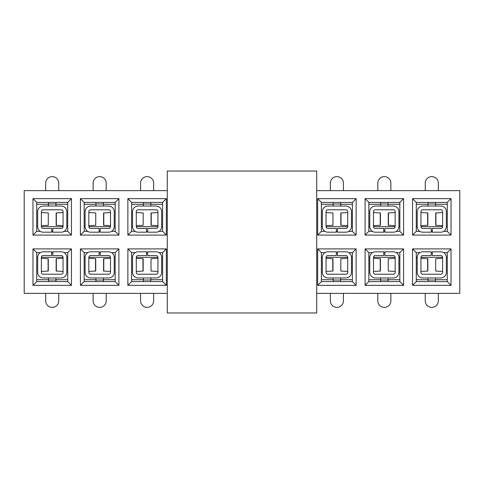 <?xml version="1.0" encoding="UTF-8"?>
<svg xmlns="http://www.w3.org/2000/svg" width="484" height="484" viewBox="0 0 484 484"><rect width="100%" height="100%" fill="white"/><g stroke="black" fill="none" stroke-linecap="round" stroke-linejoin="round"><path stroke-width="0.73" d="M316.717 171.021L316.717 312.979L167.282 312.979L167.282 171.021L316.717 171.021M167.282 293.371L24.2 293.371L24.2 190.629L167.282 190.629M166.351 285.336L127.873 285.336L127.873 248.909L166.351 248.909L166.351 285.336L162.612 281.597L162.612 252.648L159.03 252.648M118.907 285.336L80.423 285.336L80.423 248.909L118.907 248.909L118.907 285.336L115.168 281.597L115.168 252.648L111.58 252.648M71.457 285.336L32.979 285.336L32.979 248.909L71.457 248.909L71.457 285.336L67.724 281.597L67.724 252.648L64.136 252.648M166.351 235.091L127.873 235.091L127.873 198.664L166.351 198.664L166.351 235.091L162.612 231.352L162.612 202.403L131.606 202.403L131.606 231.352L127.873 235.091M118.907 235.091L80.423 235.091L80.423 198.664L118.907 198.664L118.907 235.091L115.168 231.352L115.168 202.403L84.162 202.403L84.162 231.352L80.423 235.091M71.457 235.091L32.979 235.091L32.979 198.664L71.457 198.664L71.457 235.091L67.724 231.352L67.724 202.403L36.717 202.403L36.717 231.352L32.979 235.091M316.717 190.629L459.8 190.629L459.8 293.371L316.717 293.371M451.021 285.336L412.543 285.336L412.543 248.909L451.021 248.909L451.021 285.336L447.283 281.597L447.283 252.648L443.701 252.648M451.021 235.091L412.543 235.091L412.543 198.664L451.021 198.664L451.021 235.091L447.283 231.352L447.283 202.403L416.276 202.403L416.276 231.352L412.543 235.091M403.577 285.336L365.093 285.336L365.093 248.909L403.577 248.909L403.577 285.336L399.838 281.597L399.838 252.648L396.251 252.648M356.127 285.336L317.649 285.336L317.649 248.909L356.127 248.909L356.127 285.336L352.394 281.597L352.394 252.648L348.807 252.648M403.577 235.091L365.093 235.091L365.093 198.664L403.577 198.664L403.577 235.091L399.838 231.352L399.838 202.403L368.832 202.403L368.832 231.352L365.093 235.091M356.127 235.091L317.649 235.091L317.649 198.664L356.127 198.664L356.127 235.091L352.394 231.352L352.394 202.403L321.388 202.403L321.388 231.352L317.649 235.091M135.193 252.648L131.606 252.648L131.606 281.597L127.873 285.336M131.606 281.597L162.612 281.597M131.606 252.648L127.873 248.909M147.668 252.648L146.549 252.648M166.351 248.909L162.612 252.648M87.749 252.648L84.162 252.648L84.162 281.597L80.423 285.336M84.162 281.597L115.168 281.597M84.162 252.648L80.423 248.909M100.224 252.648L99.105 252.648M118.907 248.909L115.168 252.648M40.299 252.648L36.717 252.648L36.717 281.597L32.979 285.336M36.717 281.597L67.724 281.597M36.717 252.648L32.979 248.909M52.78 252.648L51.661 252.648M71.457 248.909L67.724 252.648M159.03 231.352L162.612 231.352M146.549 231.352L147.668 231.352M131.606 231.352L135.193 231.352M131.606 202.403L127.873 198.664M166.351 198.664L162.612 202.403M111.58 231.352L115.168 231.352M99.105 231.352L100.224 231.352M84.162 231.352L87.749 231.352M84.162 202.403L80.423 198.664M118.907 198.664L115.168 202.403M64.136 231.352L67.724 231.352M51.661 231.352L52.78 231.352M36.717 231.352L40.299 231.352M36.717 202.403L32.979 198.664M71.457 198.664L67.724 202.403M419.864 252.648L416.276 252.648L416.276 281.597L412.543 285.336M416.276 281.597L447.283 281.597M416.276 252.648L412.543 248.909M432.339 252.648L431.22 252.648M451.021 248.909L447.283 252.648M443.701 231.352L447.283 231.352M431.22 231.352L432.339 231.352M416.276 231.352L419.864 231.352M416.276 202.403L412.543 198.664M451.021 198.664L447.283 202.403M372.42 252.648L368.832 252.648L368.832 281.597L365.093 285.336M368.832 281.597L399.838 281.597M368.832 252.648L365.093 248.909M384.895 252.648L383.776 252.648M403.577 248.909L399.838 252.648M324.97 252.648L321.388 252.648L321.388 281.597L317.649 285.336M321.388 281.597L352.394 281.597M321.388 252.648L317.649 248.909M337.451 252.648L336.332 252.648M356.127 248.909L352.394 252.648M396.251 231.352L399.838 231.352M383.776 231.352L384.895 231.352M368.832 231.352L372.42 231.352M368.832 202.403L365.093 198.664M403.577 198.664L399.838 202.403M348.807 231.352L352.394 231.352M336.332 231.352L337.451 231.352M321.388 231.352L324.97 231.352M321.388 202.403L317.649 198.664M356.127 198.664L352.394 202.403M138.146 255.54L146.549 255.54L146.549 251.807L138.146 251.807A5.602 5.602 0 0 0 132.537 257.409L132.537 272.353A5.602 5.602 0 0 0 138.146 277.955L156.078 277.955A5.602 5.602 0 0 0 161.68 272.353L161.68 257.409A5.602 5.602 0 0 0 156.078 251.807L147.668 251.807L147.668 255.54L156.078 255.54A1.869 1.869 0 0 1 157.941 257.409L157.941 272.353A1.869 1.869 0 0 1 156.078 274.222L138.146 274.222A1.869 1.869 0 0 1 136.276 272.353L136.276 257.409A1.869 1.869 0 0 1 138.146 255.54A1.869 1.869 0 0 0 136.276 257.409M90.696 255.54L99.105 255.54L99.105 251.807L90.696 251.807A5.602 5.602 0 0 0 85.093 257.409L85.093 272.353A5.602 5.602 0 0 0 90.696 277.955L108.628 277.955A5.602 5.602 0 0 0 114.236 272.353L114.236 257.409A5.602 5.602 0 0 0 108.628 251.807L100.224 251.807L100.224 255.54L108.628 255.54A1.869 1.869 0 0 1 110.497 257.409L110.497 272.353A1.869 1.869 0 0 1 108.628 274.222L90.696 274.222A1.869 1.869 0 0 1 88.832 272.353L88.832 257.409A1.869 1.869 0 0 1 90.696 255.54A1.869 1.869 0 0 0 88.832 257.409M43.251 251.807A5.602 5.602 0 0 0 37.649 257.409L37.649 272.353A5.602 5.602 0 0 0 43.251 277.955L61.184 277.955A5.602 5.602 0 0 0 66.786 272.353L66.786 257.409A5.602 5.602 0 0 0 61.184 251.807L52.78 251.807L52.78 255.54L61.184 255.54A1.869 1.869 0 0 1 63.053 257.409L63.053 272.353A1.869 1.869 0 0 1 61.184 274.222L43.251 274.222A1.869 1.869 0 0 1 41.382 272.353L41.382 257.409A1.869 1.869 0 0 1 43.251 255.54L51.661 255.54L51.661 251.807L43.251 251.807M156.078 228.46L147.668 228.46L147.668 232.193L156.078 232.193A5.602 5.602 0 0 0 161.68 226.591L161.68 211.647A5.602 5.602 0 0 0 156.078 206.045L138.146 206.045A5.602 5.602 0 0 0 132.537 211.647L132.537 226.591A5.602 5.602 0 0 0 138.146 232.193L146.549 232.193L146.549 228.46L138.146 228.46A1.869 1.869 0 0 1 136.276 226.591L136.276 211.647A1.869 1.869 0 0 1 138.146 209.778L156.078 209.778A1.869 1.869 0 0 1 157.941 211.647L157.941 226.591A1.869 1.869 0 0 1 156.078 228.46A1.869 1.869 0 0 0 157.941 226.591M108.628 228.46L100.224 228.46L100.224 232.193L108.628 232.193A5.602 5.602 0 0 0 114.236 226.591L114.236 211.647A5.602 5.602 0 0 0 108.628 206.045L90.696 206.045A5.602 5.602 0 0 0 85.093 211.647L85.093 226.591A5.602 5.602 0 0 0 90.696 232.193L99.105 232.193L99.105 228.46L90.696 228.46A1.869 1.869 0 0 1 88.832 226.591L88.832 211.647A1.869 1.869 0 0 1 90.696 209.778L108.628 209.778A1.869 1.869 0 0 1 110.497 211.647L110.497 226.591A1.869 1.869 0 0 1 108.628 228.46A1.869 1.869 0 0 0 110.497 226.591M61.184 232.193A5.602 5.602 0 0 0 66.786 226.591L66.786 211.647A5.602 5.602 0 0 0 61.184 206.045L43.251 206.045A5.602 5.602 0 0 0 37.649 211.647L37.649 226.591A5.602 5.602 0 0 0 43.251 232.193L51.661 232.193L51.661 228.46L43.251 228.46A1.869 1.869 0 0 1 41.382 226.591L41.382 211.647A1.869 1.869 0 0 1 43.251 209.778L61.184 209.778A1.869 1.869 0 0 1 63.053 211.647L63.053 226.591A1.869 1.869 0 0 1 61.184 228.46L52.78 228.46L52.78 232.193L61.184 232.193M422.816 251.807A5.602 5.602 0 0 0 417.214 257.409L417.214 272.353A5.602 5.602 0 0 0 422.816 277.955L440.749 277.955A5.602 5.602 0 0 0 446.351 272.353L446.351 257.409A5.602 5.602 0 0 0 440.749 251.807L432.339 251.807L432.339 255.54L440.749 255.54A1.869 1.869 0 0 1 442.618 257.409L442.618 272.353A1.869 1.869 0 0 1 440.749 274.222L422.816 274.222A1.869 1.869 0 0 1 420.947 272.353L420.947 257.409A1.869 1.869 0 0 1 422.816 255.54L431.22 255.54L431.22 251.807L422.816 251.807M440.749 232.193A5.602 5.602 0 0 0 446.351 226.591L446.351 211.647A5.602 5.602 0 0 0 440.749 206.045L422.816 206.045A5.602 5.602 0 0 0 417.214 211.647L417.214 226.591A5.602 5.602 0 0 0 422.816 232.193L431.22 232.193L431.22 228.46L422.816 228.46A1.869 1.869 0 0 1 420.947 226.591L420.947 211.647A1.869 1.869 0 0 1 422.816 209.778L440.749 209.778A1.869 1.869 0 0 1 442.618 211.647L442.618 226.591A1.869 1.869 0 0 1 440.749 228.46L432.339 228.46L432.339 232.193L440.749 232.193M375.372 255.54L383.776 255.54L383.776 251.807L375.372 251.807A5.602 5.602 0 0 0 369.764 257.409L369.764 272.353A5.602 5.602 0 0 0 375.372 277.955L393.304 277.955A5.602 5.602 0 0 0 398.907 272.353L398.907 257.409A5.602 5.602 0 0 0 393.304 251.807L384.895 251.807L384.895 255.54L393.304 255.54A1.869 1.869 0 0 1 395.168 257.409L395.168 272.353A1.869 1.869 0 0 1 393.304 274.222L375.372 274.222A1.869 1.869 0 0 1 373.503 272.353L373.503 257.409A1.869 1.869 0 0 1 375.372 255.54A1.869 1.869 0 0 0 373.503 257.409M327.922 255.54L336.332 255.54L336.332 251.807L327.922 251.807A5.602 5.602 0 0 0 322.32 257.409L322.32 272.353A5.602 5.602 0 0 0 327.922 277.955L345.854 277.955A5.602 5.602 0 0 0 351.463 272.353L351.463 257.409A5.602 5.602 0 0 0 345.854 251.807L337.451 251.807L337.451 255.54L345.854 255.54A1.869 1.869 0 0 1 347.724 257.409L347.724 272.353A1.869 1.869 0 0 1 345.854 274.222L327.922 274.222A1.869 1.869 0 0 1 326.059 272.353L326.059 257.409A1.869 1.869 0 0 1 327.922 255.54A1.869 1.869 0 0 0 326.059 257.409M393.304 228.46L384.895 228.46L384.895 232.193L393.304 232.193A5.602 5.602 0 0 0 398.907 226.591L398.907 211.647A5.602 5.602 0 0 0 393.304 206.045L375.372 206.045A5.602 5.602 0 0 0 369.764 211.647L369.764 226.591A5.602 5.602 0 0 0 375.372 232.193L383.776 232.193L383.776 228.46L375.372 228.46A1.869 1.869 0 0 1 373.503 226.591L373.503 211.647A1.869 1.869 0 0 1 375.372 209.778L393.304 209.778A1.869 1.869 0 0 1 395.168 211.647L395.168 226.591A1.869 1.869 0 0 1 393.304 228.46A1.869 1.869 0 0 0 395.168 226.591M345.854 228.46L337.451 228.46L337.451 232.193L345.854 232.193A5.602 5.602 0 0 0 351.463 226.591L351.463 211.647A5.602 5.602 0 0 0 345.854 206.045L327.922 206.045A5.602 5.602 0 0 0 322.32 211.647L322.32 226.591A5.602 5.602 0 0 0 327.922 232.193L336.332 232.193L336.332 228.46L327.922 228.46A1.869 1.869 0 0 1 326.059 226.591L326.059 211.647A1.869 1.869 0 0 1 327.922 209.778L345.854 209.778A1.869 1.869 0 0 1 347.724 211.647L347.724 226.591A1.869 1.869 0 0 1 345.854 228.46A1.869 1.869 0 0 0 347.724 226.591M425.242 190.629L425.242 183.158A6.54 6.54 0 0 1 431.782 176.624A6.54 6.54 0 0 1 438.316 183.158L438.316 190.629M438.316 293.371L438.316 300.842A6.54 6.54 0 0 1 431.782 307.376A6.54 6.54 0 0 1 425.242 300.842L425.242 293.371M377.798 190.629L377.798 183.158A6.54 6.54 0 0 1 384.338 176.624A6.54 6.54 0 0 1 390.872 183.158L390.872 190.629M330.354 190.629L330.354 183.158A6.54 6.54 0 0 1 336.888 176.624A6.54 6.54 0 0 1 343.428 183.158L343.428 190.629M140.572 190.629L140.572 183.158A6.54 6.54 0 0 1 147.112 176.624A6.54 6.54 0 0 1 153.646 183.158L153.646 190.629M93.128 190.629L93.128 183.158A6.54 6.54 0 0 1 99.662 176.624A6.54 6.54 0 0 1 106.202 183.158L106.202 190.629M45.684 190.629L45.684 183.158A6.54 6.54 0 0 1 52.218 176.624A6.54 6.54 0 0 1 58.758 183.158L58.758 190.629M58.758 293.371L58.758 300.842A6.54 6.54 0 0 1 52.218 307.376A6.54 6.54 0 0 1 45.684 300.842L45.684 293.371M162.612 279.734L150.845 279.734M143.373 279.734L131.606 279.734M150.845 277.955L150.845 281.597M143.373 281.597L143.373 280.012L150.845 280.012M143.373 277.955L143.373 280.012M162.612 257.319L161.68 257.319M157.941 257.319L136.276 257.319M132.543 257.319L131.606 257.319M132.537 257.409L132.537 272.353M161.68 272.353L161.68 257.409M138.146 274.222A1.869 1.869 0 0 1 136.331 272.807M115.168 279.734L103.401 279.734M95.929 279.734L84.162 279.734M103.401 277.955L103.401 281.597M95.929 281.597L95.929 280.012L103.401 280.012M95.929 277.955L95.929 280.012M115.168 257.319L114.236 257.319M110.497 257.319L88.832 257.319M85.093 257.319L84.162 257.319M85.093 257.409L85.093 272.353M114.236 272.353L114.236 257.409M110.497 272.353A1.869 1.869 0 0 1 108.628 274.222M90.696 274.222A1.869 1.869 0 0 1 88.887 272.807M67.724 279.734L55.956 279.734M48.485 279.734L36.717 279.734M55.956 277.955L55.956 281.597M48.485 281.597L48.485 280.012L55.956 280.012M48.485 277.955L48.485 280.012M67.724 257.319L66.786 257.319M63.053 257.319L41.388 257.319M37.649 257.319L36.717 257.319M37.649 257.409L37.649 272.353M66.786 272.353L66.786 257.409M63.053 272.353A1.869 1.869 0 0 1 61.184 274.222M43.251 274.222A1.869 1.869 0 0 1 41.442 272.807M162.612 226.681L161.68 226.681M157.941 226.681L136.276 226.681M132.543 226.681L131.606 226.681M161.68 226.591L161.68 211.647M132.537 211.647L132.537 226.591M156.078 209.778A1.869 1.869 0 0 1 157.887 211.193M131.606 204.266L143.373 204.266M150.845 204.266L162.612 204.266M143.373 206.045L143.373 202.403M150.845 202.403L150.845 203.988L143.373 203.988M150.845 206.045L150.845 203.988M115.168 226.681L114.236 226.681M110.497 226.681L88.832 226.681M85.093 226.681L84.162 226.681M114.236 226.591L114.236 211.647M85.093 211.647L85.093 226.591M88.832 211.647A1.869 1.869 0 0 1 90.696 209.778M108.628 209.778A1.869 1.869 0 0 1 110.443 211.193M84.162 204.266L95.929 204.266M103.401 204.266L115.168 204.266M95.929 206.045L95.929 202.403M103.401 202.403L103.401 203.988L95.929 203.988M103.401 206.045L103.401 203.988M67.724 226.681L66.786 226.681M63.053 226.681L41.388 226.681M37.649 226.681L36.717 226.681M66.786 226.591L66.786 211.647M37.649 211.647L37.649 226.591M61.184 209.778A1.869 1.869 0 0 1 62.999 211.193M36.717 204.266L48.485 204.266M55.956 204.266L67.724 204.266M48.485 206.045L48.485 202.403M55.956 202.403L55.956 203.988L48.485 203.988M55.956 206.045L55.956 203.988M390.872 293.371L390.872 300.842A6.54 6.54 0 0 1 384.338 307.376A6.54 6.54 0 0 1 377.798 300.842L377.798 293.371M343.428 293.371L343.428 300.842A6.54 6.54 0 0 1 336.888 307.376A6.54 6.54 0 0 1 330.354 300.842L330.354 293.371M153.646 293.371L153.646 300.842A6.54 6.54 0 0 1 147.112 307.376A6.54 6.54 0 0 1 140.572 300.842L140.572 293.371M106.202 293.371L106.202 300.842A6.54 6.54 0 0 1 99.662 307.376A6.54 6.54 0 0 1 93.128 300.842L93.128 293.371M447.283 279.734L435.515 279.734M428.044 279.734L416.276 279.734M435.515 277.955L435.515 281.597M428.044 281.597L428.044 280.012L435.515 280.012M428.044 277.955L428.044 280.012M447.283 257.319L446.351 257.319M442.612 257.319L420.947 257.319M417.214 257.319L416.276 257.319M417.214 257.409L417.214 272.353M446.351 272.353L446.351 257.409M422.816 274.222A1.869 1.869 0 0 1 421.001 272.807M447.283 226.681L446.351 226.681M442.612 226.681L420.947 226.681M417.214 226.681L416.276 226.681M446.351 226.591L446.351 211.647M417.214 211.647L417.214 226.591M420.947 211.647A1.869 1.869 0 0 1 422.816 209.778M440.749 209.778A1.869 1.869 0 0 1 442.558 211.193M416.276 204.266L428.044 204.266M435.515 204.266L447.283 204.266M428.044 206.045L428.044 202.403M435.515 202.403L435.515 203.988L428.044 203.988M435.515 206.045L435.515 203.988M399.838 279.734L388.071 279.734M380.599 279.734L368.832 279.734M388.071 277.955L388.071 281.597M380.599 281.597L380.599 280.012L388.071 280.012M380.599 277.955L380.599 280.012M399.838 257.319L398.907 257.319M395.168 257.319L373.503 257.319M369.764 257.319L368.832 257.319M369.764 257.409L369.764 272.353M398.907 272.353L398.907 257.409M395.168 272.353A1.869 1.869 0 0 1 393.304 274.222M375.372 274.222A1.869 1.869 0 0 1 373.557 272.807M352.394 279.734L340.627 279.734M333.155 279.734L321.388 279.734M340.627 277.955L340.627 281.597M333.155 281.597L333.155 280.012L340.627 280.012M333.155 277.955L333.155 280.012M352.394 257.319L351.457 257.319M347.724 257.319L326.059 257.319M322.32 257.319L321.388 257.319M322.32 257.409L322.32 272.353M351.463 272.353L351.463 257.409M327.922 274.222A1.869 1.869 0 0 1 326.113 272.807M399.838 226.681L398.907 226.681M395.168 226.681L373.503 226.681M369.764 226.681L368.832 226.681M398.907 226.591L398.907 211.647M369.764 211.647L369.764 226.591M373.503 211.647A1.869 1.869 0 0 1 375.372 209.778M393.304 209.778A1.869 1.869 0 0 1 395.113 211.193M368.832 204.266L380.599 204.266M388.071 204.266L399.838 204.266M380.599 206.045L380.599 202.403M388.071 202.403L388.071 203.988L380.599 203.988M388.071 206.045L388.071 203.988M352.394 226.681L351.457 226.681M347.724 226.681L326.059 226.681M322.32 226.681L321.388 226.681M351.463 226.591L351.463 211.647M322.32 211.647L322.32 226.591M345.854 209.778A1.869 1.869 0 0 1 347.669 211.193M321.388 204.266L333.155 204.266M340.627 204.266L352.394 204.266M333.155 206.045L333.155 202.403M340.627 202.403L340.627 203.988L333.155 203.988M340.627 206.045L340.627 203.988M157.941 258.329L151.032 258.71L151.032 271.052L157.941 271.439M136.276 271.439L143.185 271.052L143.185 258.71L136.276 258.329M110.497 258.329L103.588 258.71L103.588 271.052L110.497 271.439M88.832 271.439L95.741 271.052L95.741 258.71L88.832 258.329M63.053 258.329L56.144 258.71L56.144 271.052L63.053 271.439M41.382 271.439L48.297 271.052L48.297 258.71L41.382 258.329M136.276 225.671L143.185 225.29L143.185 212.948L136.276 212.561M157.941 212.561L151.032 212.948L151.032 225.29L157.941 225.671M88.832 225.671L95.741 225.29L95.741 212.948L88.832 212.561M110.497 212.561L103.588 212.948L103.588 225.29L110.497 225.671M41.382 225.671L48.297 225.29L48.297 212.948L41.382 212.561M63.053 212.561L56.144 212.948L56.144 225.29L63.053 225.671M442.618 258.329L435.703 258.71L435.703 271.052L442.618 271.439M420.947 271.439L427.856 271.052L427.856 258.71L420.947 258.329M420.947 225.671L427.856 225.29L427.856 212.948L420.947 212.561M442.618 212.561L435.703 212.948L435.703 225.29L442.618 225.671M395.168 258.329L388.259 258.71L388.259 271.052L395.168 271.439M373.503 271.439L380.412 271.052L380.412 258.71L373.503 258.329M347.724 258.329L340.815 258.71L340.815 271.052L347.724 271.439M326.059 271.439L332.968 271.052L332.968 258.71L326.059 258.329M373.503 225.671L380.412 225.29L380.412 212.948L373.503 212.561M395.168 212.561L388.259 212.948L388.259 225.29L395.168 225.671M326.059 225.671L332.968 225.29L332.968 212.948L326.059 212.561M347.724 212.561L340.815 212.948L340.815 225.29L347.724 225.671M142.98 271.076L142.98 258.686M103.794 258.686L103.794 271.076M95.536 271.076L95.536 258.686M56.35 258.686L56.35 271.076M48.091 271.076L48.091 258.686M151.238 212.924L151.238 225.314M103.794 212.924L103.794 225.314M56.35 212.924L56.35 225.314M427.65 271.076L427.65 258.686M427.65 225.314L427.65 212.924M435.909 212.924L435.909 225.314M380.206 271.076L380.206 258.686M332.762 271.076L332.762 258.686M380.206 225.314L380.206 212.924M388.464 212.924L388.464 225.314M341.02 212.924L341.02 225.314"/></g></svg>
